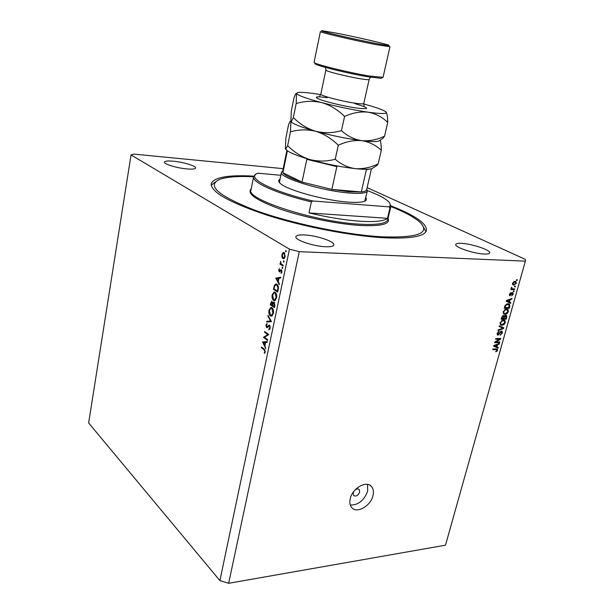 <?xml version="1.0" encoding="UTF-8"?>
<svg xmlns="http://www.w3.org/2000/svg" width="614" height="614" viewBox="0 0 614 614"><rect width="100%" height="100%" fill="white"/><g stroke="black" fill="none" stroke-linecap="round" stroke-linejoin="round"><path stroke-width="0.92" d="M353.933 491.261L353.18 492.95L353.58 495.475C355.99 496.787 358.016 495.667 359.658 492.121L359.251 489.573C358.062 488.514 356.573 488.736 354.792 490.241M350.249 498.614C349.404 502.283 349.857 505.222 351.607 507.433C356.504 514.079 370.756 506.105 372.997 495.636C373.888 491.86 373.412 488.851 371.562 486.595C366.696 480.148 352.444 488.076 350.249 498.614M350.302 505.046C358.361 505.13 364.148 500.479 367.671 491.1L367.556 484.408M253.789 176.141C228.201 174.76 214.017 177.246 211.247 183.609C210.541 191.86 229.06 202.351 266.798 215.069C303.37 226.781 351.668 236.06 384.326 237.787C410.49 238.915 424.535 236.497 426.454 230.534C427.006 223.573 415.171 215.353 390.949 205.874M173.263 161.206C167.845 160.73 164.89 161.022 164.398 162.073C163.493 163.992 176.978 168.106 187.017 168.927C192.328 169.364 195.198 169.065 195.628 168.044C196.449 166.087 183.233 162.065 173.263 161.206M304.575 234.955C299.348 234.717 296.462 235.292 295.917 236.682C294.344 239.851 313.324 246.352 325.543 246.728C330.593 246.912 333.364 246.337 333.855 244.994C335.267 241.732 316.701 235.431 304.575 234.955M461.467 243.344C458.036 243.182 456.148 243.543 455.795 244.433C454.191 247.058 473.901 253.759 484.3 254.042C487.593 254.173 489.396 253.812 489.726 252.953C491.154 250.236 471.798 243.712 461.467 243.344M264.496 337.316L267.719 339.734L267.574 340.417L263.475 337.332L267.773 334.599L264.542 332.197L264.68 331.522L268.802 334.569L264.496 337.316L263.475 337.332M269.577 325.22L270.244 328.229L268.855 329.879L268.778 329.081L269.822 327.914L269.431 325.904L267.197 327.615L266.484 327.577L265.916 325.006L267.029 323.486L267.159 324.284L266.322 325.389L266.944 326.955L268.993 325.113L269.577 325.22M271.503 321.644L266.66 321.982L266.814 321.245L270.605 321.053L267.873 316.164L268.026 315.427L271.503 321.644M273.36 313.324L271.48 316.103L270.337 315.842C269.055 314.683 268.594 312.833 268.963 310.3L270.858 307.476L272.002 307.744C273.299 308.903 273.752 310.768 273.36 313.324M276.599 297.836L274.665 300.676L273.545 300.43C272.248 299.294 271.787 297.445 272.163 294.897L274.105 292.003L275.226 292.256C276.538 293.392 276.991 295.25 276.599 297.836M279.232 284.65L275.755 278.165L280.79 277.19L280.629 277.958L279.017 278.242L278.272 281.795L279.393 283.883L279.232 284.65M286.239 251.418L285.74 251.87L285.855 250.504L286.239 251.418M289.463 249.161L219.912 580.614L88.639 422.969L131.043 154.935L289.463 249.161L299.264 251.663L525.361 261.134L525.346 259.377L367.134 187.631M282.893 258.663L281.941 257.182L281.88 254.649L283.384 252.492L284.144 252.638L285.149 256.644L283.653 258.809L282.893 258.663L283.937 258.701M284.082 261.748L283.584 262.193L283.691 260.835L284.082 261.748M283.269 265.332L283.123 266.046L279.976 264.081L280.13 263.368L280.59 263.659L280.598 261.38L281.158 263.874L283.269 265.332M282.739 268.164L282.24 268.594L282.348 267.243L282.739 268.164M279.232 271.841L278.718 269.868L279.462 268.679L279.362 271.127L281.373 269.769L281.933 272.04L281.158 273.414L281.534 271.833L281.02 270.444L279.232 271.841L279.815 271.856M276.945 284.29C278.28 285.341 278.695 287.129 278.188 289.654L277.681 292.08L273.453 289.248L274.443 285.31L275.747 284.013L276.945 284.29M274.872 305.526L274.427 307.622L270.244 304.713L271.565 301.359L272.808 302.978L273.598 302.096L274.189 302.226L274.872 305.526M265.831 348.752L262.516 341.967L267.336 341.584L267.182 342.32L265.624 342.443L264.91 345.866L265.831 348.752M264.88 351.584L264.043 349.727L261.334 347.647L261.472 346.971L264.22 349.082L265.286 351.945L264.434 353.395L264.204 352.751L265.348 351.569M495.843 342.013L499.819 341.921L499.635 342.597L494.631 342.712L494.83 341.998L499.589 339.166L495.598 339.25L495.782 338.567L500.794 338.467L500.587 339.189L495.843 342.013L495.306 341.714M501.484 331.053L502.114 331.253L502.367 333.08L500.065 335.29L501.799 333.034L501.308 331.729L498.038 335.16L497.424 334.968L497.194 333.287L499.251 331.253L497.785 333.248L498.238 334.476L501.484 331.053M499.343 325.788L503.779 327.799L503.587 328.505L498.023 330.524L498.223 329.825L503.089 328.198L499.151 326.502L499.343 325.788M505.284 322.665L503.964 324.599L502.06 325.282L500.602 324.883L500.141 322.695L503.449 320.078L505.061 320.738L505.284 322.665L504.762 322.381M508.354 311.728L507.026 313.67L505.115 314.337L503.68 313.938L503.204 311.712L506.519 309.103L508.131 309.778L508.354 311.728L507.832 311.452M509.505 302.034L510.84 302.625L510.633 303.347L506.205 301.175L506.396 300.499L512.015 298.427L511.815 299.148L510.157 299.709L509.505 302.034L508.991 301.773M516.535 279.723L517.249 279.738L517.057 280.437L516.343 280.421L516.535 279.723M219.912 580.614L228.654 583.3L299.264 251.663M228.654 583.3L445.495 545.178L525.361 261.134M514.923 281.35L515.983 281.649L516.328 283.277L513.91 285.111L512.89 284.819L512.544 283.184L514.923 281.35M514.724 286.178L515.445 286.193L515.246 286.892L514.532 286.876L514.724 286.178M512.797 288.856L514.686 288.895L514.494 289.585L510.84 289.516L511.032 288.818L511.615 288.833L511.201 287.997L511.577 287.344L511.976 288.657L512.797 288.856M513.411 290.875L514.125 290.89L513.933 291.581L513.22 291.573L513.411 290.875M512.529 292.609L513.02 292.755L513.243 294.267L511.615 295.902L512.736 294.213L512.429 293.3L509.651 295.664L509.459 294.236L510.948 292.671L509.988 294.221L510.188 295.096L512.529 292.609M507.985 303.761L509.443 304.176L509.812 306.302L509.259 308.251L504.24 308.228L505.153 305.296L507.985 303.761M505.844 315.197L506.558 315.412L506.757 317.185L506.189 319.211L501.177 319.234L501.745 317.185L503.518 315.373L504.363 316.11L505.844 315.197M496.941 346.918L498.276 347.44L498.077 348.138L493.656 346.204L493.84 345.552L499.42 343.356L499.228 344.055L497.578 344.654L496.941 346.918L496.442 346.634M497.547 350.264L496.918 351.285L495.605 351.707L496.972 350.256L496.864 349.642L492.704 349.627L492.889 348.952L497.371 349.09L497.547 350.264L497.01 349.957M283.192 168.65L133.913 154.106L131.043 154.935M516.42 280.13L517.057 280.437M515.852 283.046L516.328 283.277M513.45 284.282L512.575 284.42M512.598 284.474L513.91 285.111M514.877 281.35L515.008 282.003M515.246 282.118L513.995 281.504M513.058 283.215L513.319 284.198L514.102 284.412L515.814 283.246L515.553 282.263L514.762 282.056L513.058 283.215L512.606 282.993M513.803 281.588L514.762 282.056M514.616 286.584L515.246 286.892M513.097 288.864L514.494 289.585M513.089 288.895L511.025 288.856M511.546 287.375L512.03 287.613M511.27 287.805L511.83 288.089M513.304 291.274L513.933 291.581M512.782 294.037L513.243 294.267M511.692 292.939L512.429 293.3M511.493 293.177L512.053 293.454M509.505 295.511L510.073 295.794M510.142 293.031L510.817 293.362M509.536 293.999L509.988 294.221M509.367 294.689L509.981 294.996M509.42 301.996L509.244 302.633L510.633 303.347M509.244 302.633L506.212 301.152M511.078 298.772L511.815 299.148M509.474 299.363L510.157 299.709M507.694 301.159L508.983 301.804L509.505 299.931L506.826 300.845L507.694 301.159M506.366 300.607L506.826 300.845M508.845 299.601L509.505 299.931M509.282 306.033L509.812 306.302M507.916 307.553L509.259 308.251M504.984 307.522L504.439 307.522M508.354 303.776L508.576 304.536M508.73 304.613L507.149 303.838M505.023 307.545L508.868 307.56L508.937 304.721L507.778 304.444L505.713 305.434L505.023 307.545L504.508 307.276M504.838 306.11L505.345 306.378M505.215 305.181L505.713 305.434M506.788 303.938L507.778 304.444M506.466 313.378L507.026 313.67M504.462 313.524L503.733 313.616L505.115 314.337M506.857 309.118L508.131 309.778M506.78 309.111L507.08 309.909M507.026 309.886L505.713 309.195M503.288 311.452L504.117 313.34L503.135 312.825M504.117 313.34L505.314 313.654L507.763 311.728L507.41 310.085L506.312 309.786L505.099 310.07L503.795 311.712M504.516 309.771L505.099 310.07M505.368 309.303L506.312 309.786M504.908 318.536L506.189 319.211M503.94 318.482L503.472 318.489M501.853 318.489L501.377 318.497M503.104 315.442L504.363 316.11M505.506 315.228L505.529 315.711M501.953 318.543L503.457 318.543L503.764 316.156L502.267 317.423L501.953 318.543L501.438 318.275M502.674 315.673L503.403 316.056M504.04 318.536L505.798 318.528L506.097 316.01L504.393 317.277L504.04 318.536L503.534 318.267M504.923 315.496L505.66 315.88M503.419 324.307L503.964 324.599M501.354 324.461L500.686 324.545L502.06 325.282M503.871 320.101L505.061 320.738M503.741 320.086L504.025 320.876M503.994 320.869L502.697 320.163M500.233 322.419L501.047 324.284L500.057 323.755M501.047 324.284L502.26 324.599L504.7 322.672L504.355 321.061L503.25 320.761L502.029 321.053L500.732 322.688M501.461 320.746L502.029 321.053M502.329 320.27L503.25 320.761M502.382 327.17L502.221 327.73M503.043 328.214L503.587 328.505M499.182 326.372L503.089 328.198M501.853 332.803L502.367 333.08M500.633 331.36L501.308 331.729M497.21 334.699L498.038 335.16M498.391 331.522L499.128 331.928M497.286 332.98L497.785 333.248M501.101 331.115L501.131 331.545M498.484 341.952L499.635 342.597M495.628 341.898L494.968 341.914M498.422 338.514L499.589 339.166M499.343 338.498L500.587 339.189M496.864 346.872L496.726 347.37L498.077 348.138M496.726 347.37L493.702 346.05M498.576 343.686L499.228 344.055M496.972 344.316L497.578 344.654M495.137 346.142L496.419 346.71L496.933 344.891L494.27 345.866L495.137 346.142M493.817 345.613L494.27 345.866M496.342 344.561L496.933 344.891M496.304 350.939L496.918 351.285M495.529 348.875L496.787 349.596M496.273 348.859L496.242 349.289M286.254 251.019L285.518 250.988M282.448 257.197L281.941 257.182M282.317 254.664L281.88 254.649M284.389 252.822L282.854 252.753M283.998 253.352L283.415 253.244L282.263 254.887L283.039 257.949L283.622 258.057L284.758 256.406L283.998 253.352L284.812 253.39M285.188 256.422L284.758 256.406M284.098 261.334L283.361 261.303M281.427 264.127L279.976 264.081M281.012 263.675L280.59 263.659M280.844 261.94L280.368 261.925M282.755 267.735L282.026 267.712M279.17 269.884L278.718 269.868M280.406 271.158L279.639 271.135M280.421 271.135L279.685 271.112M280.882 270.513L280.176 270.49M281.335 269.746L280.836 269.73M281.68 272.785L280.966 272.762M281.964 271.841L281.534 271.833M281.872 270.505L281.243 270.49M277.866 278.434L275.755 278.165M277.743 278.211L275.778 278.058M277.758 278.111L280.705 277.597M278.503 278.326L276.592 278.656L277.919 281.128L278.503 278.326L278.994 278.342M278.411 281.143L277.919 281.128M274.673 289.271L273.453 289.248M275.118 285.326L274.443 285.31M276.737 284.796L277.091 284.397M274.028 288.841L277.39 291.082L277.935 287.882L276.799 284.996L275.878 284.781L274.757 285.978L274.028 288.841M277.889 291.09L277.39 291.082M277.674 285.011L276.799 284.996M278.426 287.889L277.935 287.882M275.172 300.438L273.545 300.43M272.654 294.897L272.163 294.897M275.08 292.955L274.197 292.763L272.601 295.15L273.69 299.732L274.573 299.924L276.162 297.567L275.08 292.955L275.916 292.962M276.653 297.575L276.162 297.567M271.396 304.721L270.244 304.713M273.445 302.986L272.808 302.978M271.012 303.377L270.82 304.314L272.156 305.242L271.964 302.172L271.012 303.377M272.624 302.172L271.964 302.172M272.746 304.782L272.255 304.782M272.647 305.25L272.156 305.242M272.677 305.081L272.585 305.542L274.143 306.624L274.044 302.925L273.03 303.669L272.677 305.081M274.719 302.932L274.044 302.925M274.842 305.642L274.351 305.634M274.642 306.632L274.143 306.624M272.025 315.834L270.337 315.842M269.462 310.3L268.963 310.3M271.856 308.435L270.958 308.228L269.4 310.561L270.482 315.151L271.38 315.358L272.923 313.048L271.856 308.435L272.67 308.435M273.414 313.048L272.923 313.048M268.648 321.882L268.778 321.237L266.814 321.245M268.778 321.237L271.204 321.114M271.173 321.053L270.605 321.053M268.433 316.164L267.873 316.164M269.953 329.073L268.778 329.081M270.306 327.907L269.822 327.914M270.068 325.896L269.431 325.904M267.267 327.569L266.484 327.577M266.438 324.998L265.916 325.006M268.026 326.763L267.243 326.771M268.732 326.042L267.865 326.049M264.726 337.17L263.506 337.186M268.794 334.584L267.773 334.599M265.578 332.182L264.542 332.197M264.703 342.512L264.457 342.029L262.493 342.059M264.457 342.029L262.516 341.967M264.473 341.929L267.305 341.706M265.133 342.482L263.299 342.627L264.573 345.175L265.133 342.482L265.624 342.474M265.056 345.168L264.573 345.175M262.324 347.624L261.334 347.647M265.002 352.735L264.204 352.751M265.271 352.014L264.718 352.029M365.798 197.831C367.042 199.466 366.412 200.686 363.91 201.499C360.817 202.443 355.498 202.628 347.961 202.067C324.307 200.463 286.024 189.726 280.091 183.225C278.303 181.514 278.288 180.186 280.045 179.242M279.539 181.736L279.654 182.788M253.59 176.763C238.355 176.026 227.203 176.84 220.127 179.211C206.158 185.136 217.394 195.336 253.843 209.819C289.985 223.189 345.989 234.932 382.453 236.835C417.397 237.948 430.122 233.312 420.628 222.928C415.294 217.755 405.378 212.283 390.88 206.511M423.43 226.98L425.893 231.739M360.357 221.232C375.215 222.099 384.257 221.132 387.488 218.323L309.011 212.928C327.868 217.394 344.984 220.157 360.357 221.232M389.898 203.495L390.872 206.55L389.959 207.908L387.488 218.323M309.011 212.928L311.359 201.899C276.784 193.717 251.425 182.181 253.613 176.625L255.731 174.414M389.959 207.908L389.046 206.864C390.803 205.452 390.573 203.648 388.347 201.461C384.801 198.13 377.825 194.523 367.418 190.616M280.844 175.305L258.026 173.194C244.656 177.039 270.72 191.215 312.848 200.985L311.359 201.899M389.046 206.864L312.848 200.985M211.201 185.236L215.414 181.913M364.701 201.215L367.372 190.969C366.52 193.187 360.51 193.87 349.358 193.019C321.859 191.015 278.119 177.408 281.465 172.242L282.724 170.976M286.899 150.422L282.617 171.483L282.908 172.764L302.034 182.097L331.852 189.419L349.005 191.768L361.301 191.959C364.547 191.614 366.328 190.893 366.635 189.803L366.658 189.711M366.773 189.196L367.372 190.969M287.375 150.775L282.908 172.764C284.719 175.381 291.09 178.497 302.034 182.097L306.8 159.341L336.84 166.609L331.852 189.419L361.301 191.959L366.374 169.641L370.257 168.988M381.824 77.947L381.248 78.323L368.254 76.842C349.166 73.695 317.638 65.982 315.228 63.933L314.905 63.419M369.091 75.99L383.059 77.303L389.967 46.748L376.06 44.615C354.332 40.463 318.512 32.051 320.393 31.583L314.084 62.26L314.452 62.712C316.908 64.792 349.427 72.728 369.091 75.99M375.676 43.394C385.715 45.321 390.136 45.958 388.954 45.306C386.597 44.008 355.598 36.848 336.196 33.079L321.974 30.7C316.056 30.286 352.897 39.027 375.676 43.394M290.437 131.887L287.644 145.648L285.794 149.087L285.356 148.542L285.909 137.812L288.557 124.688L289.977 121.442L290.89 121.211L290.437 131.887C298.642 129.454 307.046 129.255 315.634 131.281C324.008 133.89 331.56 138.541 338.283 145.249C346.25 141.535 354.063 140.007 361.73 140.652C369.267 141.903 375.791 145.119 381.302 150.307C381.279 145.556 380.895 142.164 380.166 140.138M381.302 150.307L378.178 163.861C370.641 167.538 363.066 169.134 355.452 168.658C347.931 167.607 341.192 164.468 335.244 159.241C326.702 161.559 318.19 161.651 309.702 159.51C301.436 156.816 294.083 152.195 287.644 145.648M374.624 166.931L376.781 165.58L378.178 163.861M338.283 145.249L335.244 159.241M291.021 121.511L291.727 122.278C294.789 124.665 302.756 127.674 315.634 131.281C331.767 135.633 347.133 138.756 361.73 140.652C370.15 141.665 375.737 141.849 378.493 141.197L380.02 140.23M285.548 149.033L286.408 150.023C289.631 152.725 297.391 155.887 309.702 159.51C325.658 163.999 340.908 167.046 355.452 168.658C363.473 169.456 368.945 169.456 371.877 168.658L373.749 167.484M380.657 139.815L382.783 138.465L384.556 136.185C376.988 139.792 369.375 141.281 361.73 140.652C354.178 139.439 347.424 136.108 341.461 130.659C332.826 133.131 324.215 133.338 315.634 131.281C307.284 128.671 299.855 124.089 293.346 117.55L291.282 121.587L290.89 121.211L291.32 111.011L294.014 97.68L295.649 93.827L296.516 93.451C297.759 95.377 306.14 98.424 321.667 102.592C337.969 106.805 353.449 109.998 368.108 112.185C381.747 114.05 387.695 113.981 385.968 111.971L385.699 111.733C382.921 109.791 375.591 107.197 363.726 103.958M320.692 94.602L316.609 93.957C306.839 92.491 300.499 92.016 297.59 92.53L296.516 93.451L296.186 103.559C304.49 100.98 312.979 100.658 321.667 102.592C330.132 105.117 337.761 109.729 344.561 116.437C352.559 112.792 360.41 111.38 368.108 112.185C375.676 113.605 382.215 117.013 387.733 122.409C387.672 117.389 387.181 114.027 386.252 112.324M296.186 103.559L293.346 117.55M387.733 122.409L384.556 136.185M344.561 116.437L341.461 130.659M511.124 293.837L511.669 294.106M507.333 300.154L507.97 300.476M506.243 316.916L506.757 317.185M501.753 317.154L502.267 317.423M503.879 317.001L504.393 317.277M501.009 327.178L502.382 327.922M499.474 333.133L499.911 333.371M494.846 345.152L495.406 345.467M495.03 348.89L496.143 349.527M274.274 287.69L273.783 287.682M278.073 290.192L277.574 290.184M271.05 303.209L270.559 303.209M264.903 349.711L264.043 349.727M253.582 176.809L251.026 189.887C245.055 199.113 315.611 222.022 359.681 224.179C377.034 225.1 386.39 223.611 387.756 219.697L390.872 206.55M388.063 218.384C390.619 224.087 381.279 226.451 360.042 225.461C337.232 224.064 303.922 217.264 280.391 209.151C256.145 200.317 246.429 193.51 251.249 188.744M354.777 103.589C370.058 108.164 370.564 109.63 356.289 108.003C345.099 106.391 327.914 102.385 320.354 99.637C313.247 96.774 315.527 96.129 327.201 97.71M319.541 96.582L320.815 94.134C319.533 95.416 341.33 101.218 354.854 103.152C360.479 103.966 363.457 104.081 363.795 103.505L364.025 106.276M369.137 79.482L369.137 79.505C368.83 79.92 365.86 79.666 360.218 78.745C346.657 76.543 324.645 70.971 325.857 70.073L320.815 94.134M370.042 485.321L371.562 486.595M358.822 489.204L359.251 489.573M515.983 281.649L515.553 281.442M513.319 284.198L512.452 283.775M512.544 293.323L511.723 292.916M510.034 295.05L509.359 294.712M509.443 304.176L508.868 303.876M507.855 309.494L507.31 309.21M503.634 316.087L502.751 315.627M505.921 315.918L505.007 315.435M504.808 320.477L504.278 320.193M501.531 331.76L500.702 331.307M497.893 334.369L497.079 333.916M283.384 252.492L283.86 252.507M283.783 253.26L284.758 253.298M283.622 258.057L284.589 258.095M279.562 271.165L280.383 271.188M281.151 270.452L281.864 270.467M275.747 284.013L276.377 284.029M276.354 284.789L277.52 284.812M274.105 292.003L274.711 292.011M274.688 292.763L275.786 292.778M274.573 299.924L275.709 299.939M271.81 302.096L272.593 302.103M273.875 302.848L274.688 302.856M270.858 307.476L271.449 307.476M271.434 308.228L272.516 308.236M271.38 315.358L272.516 315.358M269.285 325.834L270.037 325.827M266.944 326.955L267.881 326.947M281.442 172.35L279.393 182.473M366.635 189.803L371.447 168.766M381.248 78.323L382.453 77.533M325.612 67.448L325.857 70.073M370.403 77.195L369.137 79.505L363.795 103.505M286.408 150.023L285.794 149.087M371.877 168.658L376.781 165.58M378.493 141.197L382.783 138.465M291.727 122.278L291.282 121.587M315.228 63.933L314.452 62.712"/></g></svg>
